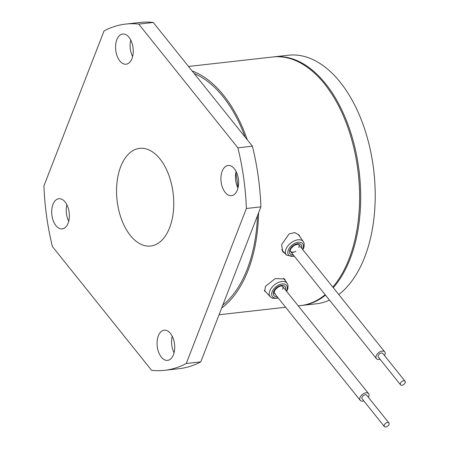 <?xml version="1.0" encoding="UTF-8"?>
<svg xmlns="http://www.w3.org/2000/svg" width="449" height="449" viewBox="0 0 449 449"><rect width="100%" height="100%" fill="white"/><g stroke="black" fill="none" stroke-linecap="round" stroke-linejoin="round"><path stroke-width="0.67" d="M388.986 424.468A2.902 1.757 141.3 0 0 388.89 422.919A2.902 1.757 141.3 0 0 386.505 422.762A2.902 1.757 141.3 0 0 384.265 425.001A2.902 1.757 141.3 0 0 384.361 426.55A2.902 1.757 141.3 0 0 386.746 426.707A2.902 1.757 141.3 0 0 388.986 424.468M388.89 422.919L366.653 395.171A2.902 1.757 141.3 0 0 364.268 395.008A2.902 1.757 141.3 0 0 362.029 397.247A2.902 1.757 141.3 0 0 362.124 398.802L384.361 426.55M363.825 400.929A5.36 3.244 -38.7 0 1 360.205 400.334A5.36 3.244 -38.7 0 1 360.031 397.477A5.36 3.244 -38.7 0 1 364.167 393.341A5.36 3.244 -38.7 0 1 368.573 393.633A5.36 3.244 -38.7 0 1 368.747 396.495A5.36 3.244 -38.7 0 1 368.36 397.298M402.472 385.163A2.902 1.757 141.3 0 0 404.846 383.367A2.902 1.757 141.3 0 0 405.071 381.201A2.902 1.757 141.3 0 0 403.146 380.87A2.902 1.757 141.3 0 0 400.766 382.671A2.902 1.757 141.3 0 0 400.542 384.832A2.902 1.757 141.3 0 0 402.472 385.163M405.071 381.201L382.834 353.453A2.902 1.757 141.3 0 0 380.904 353.122A2.902 1.757 141.3 0 0 378.529 354.918A2.902 1.757 141.3 0 0 378.305 357.084L400.542 384.832M380.006 359.211A5.36 3.244 -38.7 0 1 379.949 359.228A5.36 3.244 -38.7 0 1 376.385 358.622A5.36 3.244 -38.7 0 1 376.801 354.626A5.36 3.244 -38.7 0 1 381.19 351.309A5.36 3.244 -38.7 0 1 384.754 351.915A5.36 3.244 -38.7 0 1 384.54 355.58M282.629 286.417A5.36 3.244 -38.7 0 1 282.584 289.336M302.862 249.734L304.08 246.866L304.192 243.588L303.35 241.652A10.804 6.539 -38.7 0 0 292.361 241.91A10.804 6.539 -38.7 0 0 286.501 255.155L281.675 249.666M298.81 244.699A5.36 3.244 -38.7 0 1 298.765 247.624M169.615 227.722A49.137 28.253 -96.4 0 0 168.611 174.566A49.137 28.253 -96.4 0 0 139.656 148.372A49.137 28.253 -96.4 0 0 120.691 166.674A49.137 28.253 -96.4 0 0 121.696 219.83A49.137 28.253 -96.4 0 0 150.645 246.024A49.137 28.253 -96.4 0 0 169.615 227.722M284.902 253.399L282.763 251.794L281.613 244.638L289.061 233.968L294.639 232.576L299.051 234.979L300.297 237.302M332.799 287.091A125.069 71.919 -96.4 0 0 324.543 83.924A125.069 71.919 -96.4 0 0 272.801 56.978L188.513 66.458M247.253 139.751A125.069 71.919 -96.4 0 0 223.58 95.283A125.069 71.919 -96.4 0 0 192.105 70.942M265.943 292.063L264.742 291.221L265.432 286.35L275.254 278.576L284.705 278.986L285.396 280.838M222.805 305.09A123.284 70.891 -96.4 0 0 247.208 269.215A123.284 70.891 -96.4 0 0 257.473 215.7M245.176 137.169A123.284 70.891 -96.4 0 0 194.176 73.529M237.336 190.022A15.187 8.733 -96.4 0 0 237.021 173.589A15.187 8.733 -96.4 0 0 228.075 165.49A15.187 8.733 -96.4 0 0 222.21 171.148A15.187 8.733 -96.4 0 0 222.524 187.581A15.187 8.733 -96.4 0 0 231.471 195.674A15.187 8.733 -96.4 0 0 237.336 190.022M131.972 58.55A15.187 8.733 -96.4 0 0 131.664 42.122A15.187 8.733 -96.4 0 0 122.717 34.023A15.187 8.733 -96.4 0 0 116.852 39.68A15.187 8.733 -96.4 0 0 117.161 56.114A15.187 8.733 -96.4 0 0 126.113 64.207A15.187 8.733 -96.4 0 0 131.972 58.55M68.091 223.248A15.187 8.733 -96.4 0 0 67.782 206.815A15.187 8.733 -96.4 0 0 58.836 198.722A15.187 8.733 -96.4 0 0 52.971 204.379A15.187 8.733 -96.4 0 0 53.279 220.807A15.187 8.733 -96.4 0 0 62.231 228.906A15.187 8.733 -96.4 0 0 68.091 223.248M173.454 354.716A15.187 8.733 -96.4 0 0 173.14 338.288A15.187 8.733 -96.4 0 0 164.194 330.189A15.187 8.733 -96.4 0 0 158.329 335.846A15.187 8.733 -96.4 0 0 158.643 352.274A15.187 8.733 -96.4 0 0 167.589 360.373A15.187 8.733 -96.4 0 0 173.454 354.716M246.378 208.499L186.256 363.499L200.782 361.866L260.903 206.866A174.206 100.172 -96.4 0 0 252.405 146.183L237.88 147.822A174.206 100.172 -96.4 0 1 246.378 208.499L260.903 206.866M252.405 146.183L153.249 22.456L138.724 24.089L237.88 147.822M138.724 24.089A174.206 100.172 -96.4 0 0 125.675 24.083A174.206 100.172 -96.4 0 0 104.05 30.897L43.929 185.897A174.206 100.172 -96.4 0 0 52.426 246.58L151.582 370.307A174.206 100.172 -96.4 0 0 164.631 370.313A174.206 100.172 -96.4 0 0 186.256 363.499M153.249 22.456A174.206 100.172 -96.4 0 0 140.2 22.45L125.675 24.083M164.631 370.313L179.157 368.68A174.206 100.172 -96.4 0 0 200.782 361.866M174.083 352.723A15.187 8.733 83.6 0 1 172.225 336.206M68.725 221.256A15.187 8.733 83.6 0 1 66.867 204.738M132.607 56.557A15.187 8.733 83.6 0 1 130.749 40.04M237.964 188.024A15.187 8.733 83.6 0 1 236.107 171.507M238.015 187.828A124.177 71.402 -96.4 0 0 235.843 172.708M221.677 308.003A125.069 71.919 -96.4 0 0 258.607 212.792M298.215 305.836L300.768 305.55A125.069 71.919 -96.4 0 0 325.138 294.673M293.326 251.979A5.36 3.244 -38.7 0 1 290.464 251.389M275.164 293.635A5.36 3.244 -38.7 0 1 274.283 293.107M338.748 294.51A125.069 71.919 -96.4 0 0 364.672 257.204A125.069 71.919 -96.4 0 0 362.113 121.898A125.069 71.919 -96.4 0 0 288.421 55.221L273.89 56.855A125.069 71.919 -96.4 0 0 273.346 56.916M333.27 287.68A125.069 71.919 -96.4 0 0 350.141 258.843A125.069 71.919 -96.4 0 0 347.582 123.531A125.069 71.919 -96.4 0 0 273.89 56.855M301.313 305.488A125.069 71.919 -96.4 0 0 301.857 305.427L316.382 303.793A125.069 71.919 -96.4 0 0 329.487 300.106M301.857 305.427A125.069 71.919 -96.4 0 0 325.514 295.139M277.998 297.76A9.019 5.461 -38.7 0 1 274.126 297.782A9.019 5.461 -38.7 0 1 273.694 289.066A9.019 5.461 -38.7 0 1 284.745 284.172A9.019 5.461 -38.7 0 1 286.361 291.053M278.313 298.153L272.672 298.372L270.32 296.873A10.804 6.539 -38.7 0 1 272.869 286.31A10.804 6.539 -38.7 0 1 284.952 281.776A10.804 6.539 -38.7 0 1 287.169 283.364L283.588 278.273M275.389 293.915A5.36 3.244 -38.7 0 1 274.361 293.219C273.834 293.399 274.064 292.31 275.052 289.942C278.004 286.821 280.384 285.564 282.191 286.176L282.73 286.518M277.039 296.565A7.145 4.327 -38.7 0 1 275.226 296.374A7.145 4.327 -38.7 0 1 274.883 289.465A7.145 4.327 -38.7 0 1 283.645 285.586A7.145 4.327 -38.7 0 1 285.407 289.858M294.179 256.042A9.019 5.461 -38.7 0 1 287.798 252.714A9.019 5.461 -38.7 0 1 293.607 244.009A9.019 5.461 -38.7 0 1 301.728 242.819A9.019 5.461 -38.7 0 1 302.542 249.335M295.919 251.277A5.36 3.244 -38.7 0 1 290.542 251.507C291.014 251.53 288.101 250.508 294.078 245.502C297.092 244.205 298.697 243.975 298.911 244.8M293.219 254.847A7.145 4.327 -38.7 0 1 289.431 251.468A7.145 4.327 -38.7 0 1 294.022 245.098A7.145 4.327 -38.7 0 1 300.022 243.947A7.145 4.327 -38.7 0 1 301.588 248.145M368.573 393.633L282.505 286.238M360.205 400.334L273.463 292.097M384.754 351.915L298.686 244.525M376.385 358.622L290.323 251.227M270.32 296.873L264.287 290.245M286.501 255.155L294.493 256.435M285.609 307.256L219.061 314.743M303.35 241.652L298.158 234.266M286.681 291.452L287.899 288.595L288.017 285.311L287.169 283.364"/></g></svg>
